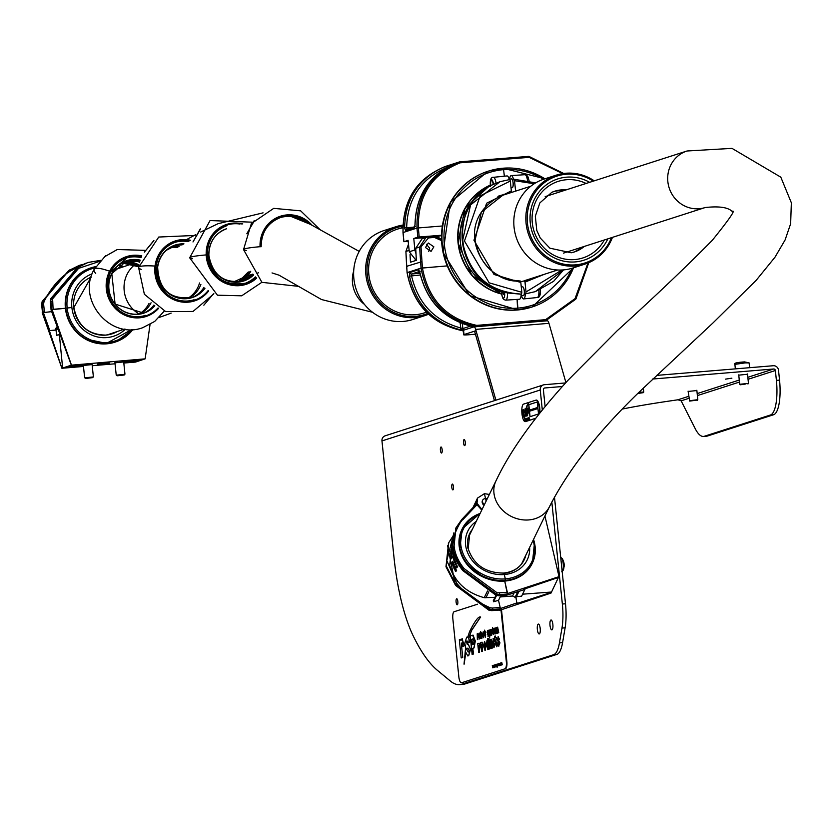 <?xml version="1.0" encoding="UTF-8"?>
<svg xmlns="http://www.w3.org/2000/svg" width="833" height="833" viewBox="0 0 833 833"><rect width="100%" height="100%" fill="white"/><g stroke="black" fill="none" stroke-linecap="round" stroke-linejoin="round"><path stroke-width="1.25" d="M696.867 390.542L688.12 391.448M452.933 489.877A2.915 0.864 85.3 0 1 452.871 489.887A2.915 0.864 85.3 0 1 451.778 487.149A2.915 0.864 85.3 0 1 452.329 484.088A2.915 0.864 85.3 0 1 452.392 484.077A2.915 0.864 85.3 0 1 453.475 486.816A2.915 0.864 85.3 0 1 452.933 489.877M464.71 445.593A3.02 0.895 85.3 0 1 464.647 445.603A3.02 0.895 85.3 0 1 463.512 442.771A3.02 0.895 85.3 0 1 464.085 439.595A3.02 0.895 85.3 0 1 464.148 439.585A3.02 0.895 85.3 0 1 465.283 442.417A3.02 0.895 85.3 0 1 464.71 445.593M441.594 453.027A3.02 0.895 85.3 0 1 441.542 453.037A3.02 0.895 85.3 0 1 440.407 450.205A3.02 0.895 85.3 0 1 440.98 447.029A3.02 0.895 85.3 0 1 441.042 447.009A3.02 0.895 85.3 0 1 442.167 449.851A3.02 0.895 85.3 0 1 441.594 453.027M457.275 604.758A3.02 0.895 85.3 0 1 457.213 604.779A3.02 0.895 85.3 0 1 456.088 601.936A3.02 0.895 85.3 0 1 456.661 598.76A3.02 0.895 85.3 0 1 456.723 598.75A3.02 0.895 85.3 0 1 457.848 601.582A3.02 0.895 85.3 0 1 457.275 604.758M731.895 378.172L725.543 379.13L731.895 378.172M747.524 374.246L738.767 375.152M538.264 624.104A4.946 1.458 -94.7 0 0 537.337 629.311A4.946 1.458 -94.7 0 0 539.19 633.955A4.946 1.458 -94.7 0 0 539.284 633.934A4.946 1.458 -94.7 0 0 540.221 628.728A4.946 1.458 -94.7 0 0 538.368 624.084A4.946 1.458 -94.7 0 0 538.264 624.104M550.936 620.033A4.946 1.458 -94.7 0 0 549.999 625.239A4.946 1.458 -94.7 0 0 551.852 629.873A4.946 1.458 -94.7 0 0 551.946 629.863A4.946 1.458 -94.7 0 0 552.883 624.656A4.946 1.458 -94.7 0 0 551.03 620.012A4.946 1.458 -94.7 0 0 550.936 620.033M542.304 409.951L540.242 390A4.946 4.717 72.2 0 1 544.449 384.7L565.555 382.941M656.394 375.412L773.305 365.729A4.946 4.717 72.2 0 1 778.522 370.248L779.542 380.119A31.893 9.413 85.3 0 1 773.628 414.73L707.54 435.992A43.993 12.984 85.3 0 1 706.665 436.169L703.521 436.43A43.993 12.984 85.3 0 1 695.211 428.651L681.144 400.819L677.937 399.788L670.877 400.819A164.965 10.798 174.1 0 0 622.48 409.034M543.439 384.898L385.158 435.815A4.946 4.717 -107.8 0 0 381.962 440.917L393.999 557.444A109.977 32.466 -94.7 0 0 413.355 636.214A219.954 64.932 -94.7 0 0 437.512 670.419L450.424 681.092A109.977 32.466 -94.7 0 0 459.733 684.632A109.977 32.466 -94.7 0 0 461.93 684.195L553.716 654.665A32.997 9.736 -94.7 0 0 559.443 642.909L561.973 628.082A32.997 9.736 -94.7 0 0 562.358 604.029L551.821 501.997M562.358 604.029L565.503 603.769A32.997 9.736 85.3 0 1 565.118 627.822L562.587 642.649A32.997 9.736 85.3 0 1 556.861 654.405L553.716 654.665M461.93 684.195L465.074 683.935L556.861 654.405M465.074 683.935A109.977 32.466 85.3 0 1 462.877 684.372L459.733 684.632M565.503 603.769L554.466 497.009M545.115 406.504L543.387 389.74A1.645 1.572 72.2 0 1 544.782 387.97L562.327 386.512M652.614 379.036L773.638 368.998L747.836 377.297M773.628 414.73L770.494 414.99A31.893 9.413 -94.7 0 0 776.398 380.379L775.377 370.508A1.645 1.572 72.2 0 0 773.638 368.998M770.494 414.99L704.406 436.253A43.993 12.984 85.3 0 1 703.521 436.43M495.916 400.184L475.664 329.399L548.968 323.329L565.909 382.555M494.458 400.652L474.789 331.94L475.664 329.399A6.05 1.781 85.3 0 0 473.967 326.859L547.271 320.788A6.05 1.781 -94.7 0 0 547.146 320.809L474.092 326.869M474.789 331.94L474.331 331.242L464.002 334.564A8.799 0.573 174.1 0 0 463.627 334.772A8.799 0.573 174.1 0 0 469.843 334.689L475.445 334.22M463.627 334.772L463.169 330.409A8.799 0.573 -5.9 0 1 463.544 330.201L464.002 334.564M473.967 326.859A6.05 1.781 85.3 0 0 473.842 326.89L463.544 330.201M548.968 323.329A6.05 1.781 -94.7 0 0 547.271 320.788M419.738 272.141L418.312 272.516L419.842 272.589M433.868 246.839L431.046 251.368L425.486 247.536L428.308 243.007L433.868 246.839M426.434 244.288L429.672 248.192L428.724 251.41M588.723 262.707L575.676 299.255L545.532 320.83L545.615 319.664L575.041 298.641L587.963 263.02M447.196 265.925L422.425 267.976C428.36 299.599 446.467 318.737 476.736 325.38L545.615 319.664M441.511 240.581L434.42 237.426L428.454 237.926L420.988 246.88L422.414 267.934L407.129 272.651C413.512 304.753 432.171 324.152 463.106 330.847L463.21 330.805M421.842 261.697L406.619 266.321L407.129 272.61A1.104 1.052 -107.8 0 0 407.129 272.651L407.087 272.672A1.104 1.104 0 0 0 407.087 272.683L407.129 272.61A1.104 1.052 -107.8 0 1 407.129 272.61L421.05 268.122L419.624 247.026L415.75 248.276L416.323 260.323L410.471 262.208L410.034 254.7M415.75 248.276L422.227 238.571L428.047 236.947L434.024 236.457L441.469 239.581M475.997 326.692L476.414 326.557C445.572 319.841 427.121 300.38 421.061 268.174L447.175 265.883M420.988 246.88L419.624 247.026L426.017 237.353L428.047 236.947L428.454 237.926M409.138 250.4L405.9 251.441L408.482 244.204L405.9 251.441L406.619 266.321L407.347 266.352M419.53 271.454L411.648 273.995L411.523 275.733C417.968 303.327 434.368 320.736 460.732 327.973L462.877 328.566A1.645 1.572 72.2 0 0 464.148 330.003M464.252 330.024L459.972 329.701C432.931 322.288 416.104 304.43 409.492 276.129L409.909 272.537L418.478 269.788L419.957 272.766C426.85 300.973 443.864 318.768 470.999 326.161L473.383 327.088M588.764 262.687L575.947 298.922L545.532 320.83L476.414 326.557L476.736 325.38M459.972 329.701L460.732 327.973L460.139 322.788M409.492 276.129L420.353 275.005M472.373 326.484A1.645 1.572 72.2 0 0 473.279 327.067M472.634 326.567L470.999 326.161M462.794 329.858L463.106 330.847M428.047 236.947L434.024 236.457L434.42 237.426M436.669 236.624A65.068 4.321 -5.7 0 1 441.459 235.604M562.692 173.618L529.122 157.354L460.212 162.81C431.765 174.201 417.812 195.88 418.343 227.878L419.207 236.999L417.843 237.186L416.979 228.055L403.057 232.542L403.922 241.664L408.191 241.383M442.302 225.982L416.979 228.055C416.448 195.463 430.682 173.399 459.67 161.852L528.809 156.375L529.122 157.354M441.469 235.239L419.207 236.999M425.319 237.582L413.782 238.488L414.865 249.973L416.021 253.836M416.104 260.396L409.284 251.774L408.076 240.321L404.005 241.716M403.87 241.695L403.005 232.563C402.61 199.858 416.989 177.741 446.155 166.204L459.243 161.987M413.782 238.488L417.843 237.186M447.019 167.246L444.53 168.568C420.061 179.897 407.431 199.618 406.65 227.721L407.098 229.19L414.782 226.722M528.893 156.385L563.649 173.483M405.681 230.897L404.599 227.888C405.4 199.056 418.353 178.835 443.458 167.214L454.485 163.664C429.287 175.315 416.146 195.599 415.053 224.525L414.24 228.148L405.681 230.897A1.645 1.572 -107.8 0 1 406.754 229.262L406.754 229.262A1.645 1.572 -107.8 0 1 407.098 229.19M446.155 166.204L459.67 161.852L460.212 162.81M446.363 166.131C417.281 177.71 402.839 199.847 403.057 232.542L403.786 232.563L403.057 232.542M454.485 163.664L454.474 163.664C429.12 175.274 415.959 195.568 414.99 224.556L415.053 224.598M415.053 224.525L414.709 226.951L415.313 226.503M446.509 167.537L446.498 167.412A1.645 1.572 -107.8 0 1 447.55 165.757M444.551 168.724L443.458 167.214M413.137 227.211L404.599 227.888M416.979 228.055L418.353 227.919M511.4 178.96A4.321 1.281 85.3 0 1 511.493 178.949A4.321 1.281 85.3 0 1 513.107 183.01A4.321 1.281 85.3 0 1 512.285 187.54A4.321 1.281 85.3 0 1 512.212 187.56A4.321 1.281 85.3 0 1 512.128 187.56M493.198 184.343A4.394 1.302 -94.7 0 0 491.595 180.522A4.394 1.302 -94.7 0 0 491.491 180.532A4.394 1.302 -94.7 0 0 490.689 185.353A4.394 1.302 -94.7 0 0 490.72 185.624M503.465 292.05L503.247 294.528L502.663 291.769M504.902 292.591L502.466 291.685L507.391 292.945A7.445 2.197 85.3 0 1 505.933 300.109A7.445 2.197 85.3 0 1 505.766 300.14A7.445 2.197 85.3 0 1 505.444 300.078M507.391 292.945L521.156 294.216A7.695 2.27 85.3 0 1 519.605 299.224A7.695 2.27 85.3 0 1 519.438 299.255A7.695 2.27 85.3 0 1 519.271 299.245M475.07 240.248C480.131 265.717 495.156 279.294 520.167 280.981L520.209 280.981C482.411 284.501 447.779 220.235 504.017 194.266L481.359 212.165L475.07 240.248M501.643 293.82L498.436 292.945A57.737 55.04 -107.8 0 1 458.389 242.611A57.737 55.04 -107.8 0 1 487.44 186.54L490.408 185.113M521.156 294.216L521.52 294.101C488.815 292.206 469.125 274.609 462.45 241.299L470.572 204.939L499.967 181.709L509.713 179.553L510.327 181.042L480.152 195.828L464.47 241.018L489.138 282.814L521.833 292.31L520.812 282.47L494.021 274.474L473.946 240.227L486.649 203.21L511.347 190.882L510.327 181.042M509.713 179.553L499.967 181.709L491.47 185.238A57.737 55.04 72.2 0 0 462.377 241.32A57.737 55.04 72.2 0 0 502.466 291.685M493.24 177.335A7.445 2.197 85.3 0 1 493.375 177.314C491.064 177.023 490.043 179.647 490.314 185.176L490.47 186.467M502.393 291.685C455.432 279.492 447.727 205.001 491.439 185.238L491.47 185.238M487.44 186.54L488.18 187.092M498.436 292.945L499.321 291.279L502.143 292.206L501.539 293.653M501.612 293.57A5.248 1.551 -94.7 0 0 503.642 298.099A5.248 1.551 -94.7 0 0 504.631 292.55L503.944 291.633M510.556 192.746L498.852 195.932M501.476 195.182L505.423 194.391L501.476 195.182M503.736 194.932L500.685 195.505M573.52 267.799A71.357 68.014 -107.8 0 1 532.131 306.971A71.357 68.014 -107.8 0 1 517.605 309.866L517.106 299.411L517.918 308.127L517.158 310.011A71.357 68.014 72.2 0 0 531.693 307.106A71.357 68.014 72.2 0 0 531.912 307.033M543.449 179.282A69.764 66.494 72.2 0 0 503.601 169.651L504.35 176.2L503.601 169.651A69.764 66.494 72.2 0 0 444.333 244.392A69.764 66.494 72.2 0 0 517.918 308.127A69.764 66.494 72.2 0 0 572.063 268.257M520.167 280.981L520.812 282.47M521.833 292.31L521.52 294.101M509.296 179.605A7.695 2.27 -94.7 0 0 507.005 175.93A7.695 2.27 -94.7 0 0 506.87 175.961M511.347 190.882L511.046 192.673M523.259 295.611A4.394 1.302 -94.7 0 0 523.363 295.621A4.394 1.302 -94.7 0 0 523.457 295.6A4.394 1.302 -94.7 0 0 524.28 290.967A4.394 1.302 -94.7 0 0 522.635 286.854A4.394 1.302 -94.7 0 0 522.551 286.875M511.889 187.592A4.457 1.312 -94.7 0 0 512.222 187.696A4.457 1.312 -94.7 0 0 512.295 187.675A4.457 1.312 -94.7 0 0 513.138 183A4.457 1.312 -94.7 0 0 511.483 178.814A4.457 1.312 -94.7 0 0 511.389 178.835A4.457 1.312 -94.7 0 0 511.181 178.97M563.535 269.892L535.327 291.633L525.342 293.872A7.695 2.27 85.3 0 1 523.79 298.88A7.695 2.27 85.3 0 1 523.655 298.912A7.695 2.27 85.3 0 1 521.5 295.736M534.234 183.749L514.523 180.699L513.503 179.334A7.695 2.27 -94.7 0 0 511.223 175.576A7.695 2.27 -94.7 0 0 511.056 175.617A7.695 2.27 -94.7 0 0 509.619 179.064M488.211 171.192A71.357 68.014 72.2 0 0 487.992 171.254L488.43 171.119A71.357 68.014 -107.8 0 0 442.344 244.673A71.357 68.014 -107.8 0 0 517.605 309.866L469.854 295.684L443.031 252.514L450.299 202.544L487.992 171.254A71.357 68.014 72.2 0 0 441.896 244.819A71.357 68.014 72.2 0 0 517.158 310.011L532.131 306.971L573.573 267.778M525.342 293.872L535.327 291.633L553.591 281.346L563.566 269.882M535.661 182.875L513.878 179.21L535.629 182.896M524.405 280.627L531.298 279.065L537.431 276.525M520.698 281.814L531.298 279.065M532.225 278.191L528.684 279.815L532.214 278.201M527.924 279.992L530.819 278.649M514.523 180.699L515.533 190.528L517.48 190.518M544.365 274.286L524.998 282.127L526.019 291.956L561.911 269.996M502.997 168.214L488.43 171.119A71.357 68.014 -107.8 0 1 502.965 168.224L544.949 178.793M515.565 191.132L515.533 190.528M525.717 293.747L526.019 291.956M524.998 282.127L524.353 280.638M484.056 505.35L482.192 501.393L482.474 500.477A4.394 3.759 -154 0 1 485.535 498.509L484.41 493.667L477.528 498.082L476.538 500.102A9.902 8.465 -154 0 0 476.101 501.258L476.518 504.194M481.974 509.629L476.997 503.205L477.528 498.082M514.044 592.992L512.566 596.022L515.981 597.542L518.98 591.388M515.981 597.542L516.866 603.54L551.394 592.325L551.03 593.065L499.394 610.412L500.248 608.371M506.683 595.189L523.499 589.92L523.842 589.212L558.672 577.373L559.037 576.644L544.938 515.981M506.724 595.366L507.62 593.523L504.736 581.09L507.37 594.033L506.87 595.064L499.082 595.678L498.592 595.22L499.082 595.678L499.54 594.72L496.583 594.221L463.023 569.595L453.537 551.238L455.943 527.903L461.774 519.48L476.351 504.027M489.367 494.448L484.41 493.667M558.422 577.456L551.394 592.325M507.62 593.523L559.037 576.644M486.139 501.081L485.535 498.509L487.295 498.707M512.566 596.022L500.164 596.949M517.21 602.821L500.289 608.569M551.321 592.044L522.583 594.189M514.929 597.636L517.782 591.774M525.238 588.733L521.625 596.157L516.387 596.72M453.735 557.714L454.62 559.266L453.808 558.006L453.454 559.88L453.735 557.714L454.266 559.307M453.777 558.454L453.829 560.265M453.621 558.808L453.527 559.724M455.432 564.462L456.578 564.024L455.901 563.858A42.119 36.038 -154 0 1 455.453 562.816L455.724 561.994L455.766 562.796A41.796 35.757 26 0 0 456.172 563.722L455.11 564.493L455.401 562.025M456.38 565.576L457.036 565.971A41.796 35.757 26 0 0 457.171 566.232M456.661 565.482L456.057 565.597L456.713 565.992A42.119 36.038 26 0 0 457.005 566.565L457.744 566.284L456.963 567.596M454.412 560.026L455.422 561.452L454.506 560.317L454.443 562.587L454.412 560.026L455.401 561.598M454.495 560.765L454.631 562.567M453.995 561.15L454.589 562.015M453.735 564.659L453.246 565.013L453.569 563.191L453.808 565.138M454.162 564.92L453.402 566.242M452.558 564.587L453.423 564.909M454.204 567.44L454.235 567.658A42.119 36.038 -154 0 0 454.568 568.377L454.339 568.835A42.119 36.038 -154 0 1 453.881 567.835L454.204 567.804A41.796 35.757 26 0 0 454.506 568.481M454.454 566.388L454.474 566.607A42.119 36.038 -154 0 0 454.943 567.606L454.641 568.221A42.119 36.038 26 0 1 454.308 567.502L454.631 567.481A41.796 35.757 26 0 0 454.808 567.867M455.412 567.565L455.089 567.596A42.119 36.038 26 0 1 454.547 566.45L454.87 566.43A41.796 35.757 26 0 0 455.412 567.565L454.662 569.106M455.526 571.407L455.526 571.407A42.119 36.038 26 0 1 455.141 570.699L454.912 569.387L455.776 568.345L455.589 569.772A42.119 36.038 26 0 0 455.901 570.345L456.651 570.064L455.859 571.376M454.141 565.524L453.746 567.106M452.652 561.681L452.142 562.483M452.319 561.286L452.913 562.452L452.267 563.962L452.319 561.286L453.225 562.421L452.579 563.931M452.996 558.131L452.996 558.131A42.119 36.038 26 0 1 452.954 557.985A42.119 36.038 26 0 1 452.829 557.412L453.173 555.455L453.891 555.85A41.796 35.757 26 0 0 454.016 556.423A41.796 35.757 26 0 0 454.058 556.579L453.308 558.11M494.948 597.344L484.233 597.698C466.084 592.669 454.568 581.871 449.705 565.295L452.204 543.116M448.539 543.106L445.978 566.752L455.443 585.141L488.898 609.995L491.845 610.516L492.313 609.558L489.346 609.058L455.797 584.433L446.311 566.076L448.716 542.741L452.996 536.088L448.789 542.616M455.776 528.268L453.214 551.904L462.679 570.303L496.124 595.158L499.082 595.678M484.067 505.339A4.394 3.759 -154 0 1 482.255 502.736A4.394 3.759 -154 0 1 482.484 500.466L482.484 500.466M485.535 498.509L487.138 499.009M453.173 555.455L453.579 555.871A42.119 36.038 26 0 0 453.704 556.454A42.119 36.038 26 0 0 453.746 556.6L453.36 558.204M500.8 595.657L498.519 600.322L500.164 607.403L499.644 609.902L491.845 610.516M452.6 538.212L446.79 560.567L456.848 583.392C464.575 593.044 475.612 601.134 489.96 607.684L492.324 608.08L492.313 609.558L500.144 608.881M498.519 600.322L493.5 601.749L493.271 600.78L495.968 595.251M496.551 595.491L493.5 601.749M507.401 592.555L497.186 592.836L464.075 568.543C457.619 560.578 454.214 552.164 453.881 543.314C451.444 537.483 461.024 519.927 462.815 519.719L476.955 504.736L481.766 510.056M466.761 564.128L483.213 577.102M476.309 504.1L476.955 504.736L476.309 504.1L461.846 519.428M475.893 504.517L475.862 503.694A9.84 8.424 -154 0 1 476.153 501.258M450.57 551.935L450.872 551.165A42.119 36.038 26 0 1 450.945 549.978L451.382 548.832L451.351 549.801A41.796 35.757 26 0 0 451.309 550.301L451.632 550.269M451.351 549.801L451.017 549.822A42.119 36.038 26 0 0 450.945 551.019L451.611 550.301L451.288 551.738A42.119 36.038 26 0 0 451.299 552.477L450.892 554.08M451.08 554.716L450.913 554.726A42.119 36.038 -154 0 0 450.934 555.017L451.663 554.153L451.278 555.288A41.796 35.757 26 0 0 451.278 555.351M451.278 555.288L450.955 555.319A42.119 36.038 26 0 0 451.007 555.903L451.736 555.038L451.267 556.184M451.288 553.289L450.84 554.882A42.119 36.038 26 0 0 450.955 556.205L450.955 556.205M451.59 556.798L451.538 556.902A41.796 35.757 26 0 0 451.58 557.194L451.507 557.35M451.538 556.902L451.226 556.933A42.119 36.038 26 0 0 451.267 557.225L451.184 557.381A42.119 36.038 -154 0 1 451.132 556.933L451.892 555.986A41.796 35.757 26 0 0 452.017 556.871L451.236 558.828M451.84 555.913L451.58 556.017A42.119 36.038 26 0 0 451.705 556.892L451.403 558.808M451.538 557.444L451.226 557.475A41.796 35.757 26 0 0 451.34 558.225M450.559 554.007L450.778 553.404A42.119 36.038 -154 0 1 450.768 552.81L451.142 551.446L451.611 551.706A41.796 35.757 26 0 0 451.621 552.446L450.872 553.987M452.558 552.008L452.558 552.394A42.119 36.038 26 0 0 452.611 552.977L452.236 553.747A42.119 36.038 -154 0 1 452.142 552.716L452.215 552.56A42.119 36.038 26 0 0 452.298 553.445L452.517 552.987A42.119 36.038 -154 0 1 452.475 552.55L452.923 551.623A42.119 36.038 26 0 0 452.985 552.217L452.913 552.362A42.119 36.038 -154 0 1 452.85 551.779L452.871 552.362A41.796 35.757 26 0 0 452.933 552.956L452.558 553.716M452.85 553.404L452.902 553.476A42.119 36.038 26 0 0 453.079 554.653L453.006 554.799A42.119 36.038 -154 0 1 452.829 553.633L453.225 553.456A41.796 35.757 26 0 0 453.402 554.622L453.319 554.778M452.548 550.238L452.558 551.498L452.1 550.457L452.736 550.03A42.119 36.038 -154 0 1 452.736 549.79M452.475 550.53L452.215 551.54M452.225 549.967L453.058 550.009M451.288 550.321L450.903 552.008M451.382 548.832L451.017 549.822M451.757 555.007L451.319 556.257M451.351 554.174L450.955 555.319M456.161 569.803L455.974 571.448M455.88 568.595L455.557 569.72M453.777 567.762L453.808 567.991A42.119 36.038 26 0 0 454.339 569.126L454.339 569.126M455.089 567.596L454.766 569.168M453.214 563.223L452.892 564.566M453.85 564.951L453.173 566.336L452.538 564.607M451.194 558.516L451.028 558.277A42.119 36.038 26 0 1 450.903 557.402L451.247 557.444M451.09 558.839L450.955 558.433A42.119 36.038 -154 0 1 450.83 557.548L450.851 557.329M451.215 558.485L451.632 557.048A42.119 36.038 -154 0 1 451.517 556.319L451.226 556.933M452.142 547.895L452.048 549.603M452.558 548.687L452.402 549.655M456.057 565.597L456.265 566.919A42.119 36.038 26 0 0 456.63 567.627L456.63 567.627M457.265 566.024L456.723 567.721M452.829 550.363L452.298 550.207M455.526 571.105A42.119 36.038 -154 0 1 455.214 570.543L455.057 569.668L455.516 569.928A42.119 36.038 26 0 0 455.828 570.49L455.526 571.105M450.861 552.404L451.215 551.894A42.119 36.038 26 0 0 451.226 552.477L450.851 553.247A42.119 36.038 -154 0 1 450.84 552.654L450.924 552.206M453.037 557.839A42.119 36.038 -154 0 1 452.902 557.256L453.131 556.798A42.119 36.038 26 0 0 453.256 557.371L453.037 557.839M453.329 557.225A42.119 36.038 -154 0 1 453.204 556.642L453.506 556.028A42.119 36.038 26 0 0 453.631 556.611L453.329 557.225M456.63 567.325A42.119 36.038 -154 0 1 456.338 566.763L456.63 566.148A42.119 36.038 26 0 0 456.932 566.711L456.63 567.325M455.422 563.066A42.119 36.038 26 0 0 455.786 563.91L455.266 564.17L455.422 563.066M455.682 570.782A41.796 35.757 -154 0 1 455.536 570.522L455.391 569.637M453.256 557.381A41.796 35.757 -154 0 1 453.214 557.225L453.183 556.85M453.548 556.767A41.796 35.757 -154 0 1 453.516 556.611L453.548 555.726M456.796 566.992A41.796 35.757 -154 0 1 456.661 566.732L456.515 565.857M455.589 564.149L455.734 563.046M525.727 555.424A30.248 25.875 -154 0 1 524.092 560.026M532.235 563.389A39.047 33.403 -154 0 1 532.079 563.722A39.047 33.403 -154 0 1 504.975 581.049L505.329 578.904L504.319 574.541A2.749 0.812 -94.7 0 0 503.465 573.083A2.749 0.812 -94.7 0 0 503.132 573.396A2.749 0.812 -94.7 0 1 503.465 573.083A2.749 0.812 -94.7 0 1 504.319 574.541A32.997 28.228 -154 0 1 466.136 548.052A32.997 28.228 -154 0 1 476.247 521.385M469.718 533.536A30.248 25.875 -154 0 1 472.332 529.413M533.495 539.472A39.047 33.403 -154 0 1 534.474 542.887A39.047 33.403 -154 0 1 532.402 563.056L532.079 563.722C526.716 573.916 517.678 579.706 504.954 581.07L505.329 578.904L504.319 574.541A32.997 28.228 -154 0 0 529.632 547.396M561.432 564.399L561.203 562.119A7.153 2.114 -94.7 0 1 561.244 562.348A7.153 2.114 -94.7 0 1 561.609 566.076M563.951 567.335A3.644 1.072 -94.7 0 0 563.462 561.4M593.263 181.157A45.638 43.503 72.2 0 0 533.599 194.787A45.638 43.503 72.2 0 0 547.718 257.376A45.638 43.503 72.2 0 0 611.453 237.686M612.432 237.374A46.742 44.555 -107.8 0 1 584.901 264.134A46.742 44.555 -107.8 0 1 546.844 258.386A46.742 44.555 -107.8 0 1 526.133 212.925A46.742 44.555 -107.8 0 1 556.277 175.149A46.742 44.555 -107.8 0 1 594.252 180.834M556.277 175.149L544.251 179.012A46.742 44.555 72.2 0 0 514.107 216.799A46.742 44.555 72.2 0 0 534.817 262.26A46.742 44.555 72.2 0 0 572.875 268.007L584.901 264.134M426.402 312.167A43.993 41.931 -107.8 0 1 384.856 304.878A43.993 41.931 -107.8 0 1 369.769 259.625A43.993 41.931 -107.8 0 1 402.828 227.826M396.091 226.67L384.065 230.543A46.742 44.555 72.2 0 0 354.244 265.987A46.742 44.555 72.2 0 0 370.893 310.959A46.742 44.555 72.2 0 0 412.689 319.539L424.726 315.665A46.742 44.555 -107.8 0 1 382.92 307.085A46.742 44.555 -107.8 0 1 366.27 262.114A46.742 44.555 -107.8 0 1 396.091 226.67A46.742 44.555 -107.8 0 1 402.88 225.087M402.849 226.159A45.638 43.503 72.2 0 0 368.269 259.042A45.638 43.503 72.2 0 0 383.888 306.138A45.638 43.503 72.2 0 0 427.693 313.427M428.547 314.228A46.742 44.555 -107.8 0 1 424.726 315.665M75.095 365.947L68.66 366.562L75.095 365.947M138.268 360.637L131.822 361.241L138.268 360.637M92.119 364.583L83.373 365.489M123.7 361.928L114.954 362.834M109.31 363.073L97.503 364.177L109.31 363.073M56.925 326.984L55.384 328.92L55.509 330.014L58.143 329.118M55.509 330.014L49.355 330.639L61.902 368.269L42.212 312.708L51.615 311.646M56.009 330.076L49.355 330.639M99.512 261.406L78.583 268.372L52.625 298.787L53.093 309.303L65.401 308.272L50.969 309.761L71.346 365.166L62.329 368.124M123.825 363.053L135.592 362.063L145.14 358.846L71.024 365.198M61.902 368.269L83.467 366.458M92.244 365.718L115.058 363.792M122.201 361.366L139.819 359.564L128.313 361.355A9.08 0.594 174.1 0 0 128.344 361.293A9.08 0.594 174.1 0 0 122.201 361.366M123.742 362.293A9.08 0.594 174.1 0 0 127.366 361.668L134.269 361.439L132.416 362.063L123.794 362.782M83.446 366.187L67.223 367.551L78.739 365.77A9.08 0.594 174.1 0 0 78.708 365.822A9.08 0.594 174.1 0 0 83.415 365.854M72.783 365.677L89.756 364.094A9.08 0.594 174.1 0 0 79.676 365.448L72.783 365.677M52.042 309.397L71.451 365.052M145.14 358.846L150.065 324.349M49.772 330.493L43.285 312.344M62.642 368.103L59.372 334.866M128.313 361.355L128.24 360.543M129.073 360.47L129.167 361.283M79.583 364.635L79.676 365.448M55.384 328.92L57.789 328.108M59.955 334.179L56.665 335.293L60.111 334.616M56.665 335.293L55.978 329.847M79.145 265.446L68.65 270.6L42.202 301.473L41.692 304.451L42.754 301.296L69.056 270.465L79.145 265.446L83.331 264.28L79.656 265.279M87.58 262.614L77.282 267.695L50.834 298.568L50.324 301.546L51.386 298.391L77.688 267.56L88.006 262.468L100.429 260.375L88.006 262.478M51.604 311.615L43.264 312.614M52.229 301.161L50.875 301.359L51.74 309.491L51.146 309.699L51.896 309.709M78.708 266.768L69.951 271.277C59.56 277.795 50.907 287.926 43.993 301.692L43.597 304.066L42.244 304.264L43.108 312.406M50.865 307.356L50.74 306.127M118.723 265.154L122.493 267.101M119.421 264.53L123.523 266.747M115.433 342.009A39.047 37.412 -108.6 0 1 115.235 342.071A39.047 37.412 -108.6 0 1 106.78 343.821A39.047 37.412 -108.6 0 1 65.401 308.22L71.877 307.502A32.997 31.623 -108.6 0 1 92.182 273.838M117.349 331.492A30.248 28.988 -108.6 0 1 112.34 333.762A30.248 28.988 -108.6 0 1 105.822 335.105A30.248 28.988 -108.6 0 1 73.773 307.533M90.505 268.007A39.047 37.412 -108.6 0 0 90.318 268.07C72.898 275.275 64.589 288.655 65.401 308.22A39.047 37.412 -108.6 0 1 90.318 268.07L90.703 267.945A39.047 37.412 -108.6 0 1 95.68 266.654L90.703 267.945A39.047 37.412 -108.6 0 0 65.797 308.085A39.047 37.412 -108.6 0 0 107.165 343.696A39.047 37.412 -108.6 0 0 115.62 341.936L132.916 329.504A39.047 37.412 -108.6 0 1 115.62 341.936L106.78 343.821C83.831 343.435 70.045 331.565 65.401 308.22L71.877 307.502A32.997 31.623 -108.6 0 0 106.843 337.584A32.997 31.623 -108.6 0 0 125.335 329.233M117.536 375.766L124.284 374.975L117.536 375.766M116.807 375.11L124.148 374.381M85.955 378.432L92.702 377.63L85.955 378.432M85.226 377.766L92.567 377.037M142.995 327.556L154.719 321.423L164.268 311.073M110.539 271.881A30.248 28.832 72.2 0 0 114.173 305.503A30.248 28.832 72.2 0 0 145.463 315.384C125.439 322.663 98.315 301.588 110.56 271.87L109.592 271.235A28.447 6.216 -152.9 0 0 94.119 269.423A28.447 6.216 -152.9 0 0 95.712 273.484M140.079 260.375A27.385 26.104 72.2 0 0 126.637 260.906A27.385 26.104 72.2 0 0 111.799 273.63L111.674 273.526A27.604 26.312 72.2 0 0 120.056 309.116A27.604 26.312 72.2 0 0 154.834 305.794M144.734 250.337L117.255 249.515L104.479 256.803L117.37 249.494M141.235 257.095A30.248 28.832 72.2 0 0 126.939 257.803L110.56 271.87L109.592 271.235A28.447 6.216 -152.9 0 0 94.119 269.423C76.48 299.786 110.248 340.312 143.141 327.536M126.637 260.906L111.799 273.641L115.1 304.087L143.411 313.041A27.385 26.104 72.2 0 1 115.089 304.097A27.385 26.104 72.2 0 1 111.799 273.651L111.674 273.526A27.604 26.312 72.2 0 1 140.152 260.125M139.548 262.239A30.248 28.832 72.2 0 0 135.883 260.719M141.016 257.657A30.248 28.832 72.2 0 0 126.387 257.991M203.846 305.18L213.404 293.862M156.104 266.279A30.248 28.832 72.2 0 0 194.089 299.745C182.896 304.607 157.25 299.661 156.125 266.258L155.021 266.05A28.447 3.769 -172.9 0 0 138.57 267.435A28.447 3.769 -172.9 0 0 141.204 269.413M183.52 244.069A27.385 26.104 72.2 0 0 175.274 245.256A27.385 26.104 72.2 0 0 157.645 267.081L157.499 267.039A27.604 26.312 72.2 0 0 173.858 296.506A27.604 26.312 72.2 0 0 204.97 288.27M153.782 240.591L144.359 252.118L153.928 240.664M188.799 241.247A30.248 28.832 72.2 0 0 175.565 242.164C164.57 246.204 158.083 254.242 156.125 266.258L155.021 266.05A28.447 3.769 -172.9 0 0 138.57 267.435L158.749 237.041L195.12 235.447M175.274 245.256C165.298 248.921 159.436 256.2 157.656 267.091C158.843 289.936 170.307 300.036 192.038 297.391A27.385 26.104 72.2 0 1 157.645 267.101L157.499 267.039A27.604 26.312 72.2 0 1 183.947 243.84M188.008 241.664A30.248 28.832 72.2 0 0 175.013 242.341M207.282 254.94A30.248 28.832 72.2 0 0 245.485 283.21C224.171 286.594 211.447 277.17 207.313 254.919L206.199 254.919A28.447 2.384 177.5 0 0 189.685 257.803A28.447 2.384 177.5 0 0 192.485 258.709M251.045 275.619A30.248 28.832 72.2 0 0 251.889 274.39M208.708 255.252L208.864 255.262C209.031 242.143 214.956 233.292 226.659 228.721A27.385 26.104 72.2 0 0 208.854 255.252L208.708 255.252A27.604 26.312 72.2 0 0 225.399 280.044A27.604 26.312 72.2 0 0 253.586 274.973M244.923 283.376A30.248 28.832 72.2 0 0 255.356 276.9M200.316 228.867L192.985 241.955L200.503 228.992M226.961 225.628C214.039 230.668 207.49 240.435 207.313 254.919L206.199 254.919A28.447 2.384 177.5 0 0 189.685 257.803L210.072 220.547L252.409 222.192M745.816 383.971L740.329 384.784L745.816 383.971M740.329 384.784L739.714 384.284L748.461 383.399L747.493 373.955M637.807 393.457L643.253 392.676L638.349 392.926M639.015 392.26L643.742 392.083L643.326 388.022M696.398 400.204L689.672 401.079L696.398 400.204M690.12 400.652L697.804 399.694L696.836 390.25M308.179 223.234A30.248 28.832 72.2 0 0 280.815 217.413A30.248 28.832 72.2 0 0 261.135 246.703L260.052 246.714A28.447 2.384 177.5 0 0 243.538 249.598A28.447 2.384 177.5 0 0 246.339 250.494M254.169 220.662L246.839 233.75L254.357 220.776M280.815 217.413C267.893 222.453 261.343 232.22 261.156 246.714L260.052 246.714A28.447 2.384 177.5 0 0 243.538 249.598L251.337 223.598L273.713 208.365L300.671 210.843L320.164 229.752M304.035 221.297A30.248 28.832 72.2 0 0 280.263 217.6M494.208 667.327L494.354 665.036L494.781 667.139L494.885 665.182L495.375 666.952L495.239 664.744L495.271 666.587L494.927 664.849L494.812 666.733L494.208 665.078L494.24 666.921L493.886 665.182L493.782 667.066L493.313 665.369L493.74 667.472L493.844 665.515L494.448 667.275L494.427 665.39M493.74 667.472L493.959 666.088M493.771 666.483L493.448 665.328M494.229 666.348L493.886 665.182M496.707 666.275L496.624 664.609M498.707 663.63L499.061 665.817L499.248 663.485L499.04 665.494L498.707 663.63L499.144 665.484M498.728 664.963L499.061 665.817L498.832 664.953L499.331 665.348M500.175 665.13L500.102 663.485M500.279 665.119L499.987 664.37M501.695 662.631L501.997 663.38L501.695 662.631L501.018 662.891L501.237 665.067L501.716 662.943L502.132 664.807L501.799 662.62L502.247 664.776M501.633 664.942L501.82 662.943M501.237 665.067L501.424 663.068M499.519 639.327L498.707 639.557L499.498 639.13L498.103 636.87M498.863 644.211L498.144 642.982L498.759 644.211L499.165 643.107L497.082 639.848L498.373 636.797M498.519 640.338L497.915 639.744L498.29 638.661L498.79 639.359M498.592 646.106L499.977 642.878L498.644 640.317M498.238 642.389L499.269 643.107M495.697 631.841L494.979 634.038L495.593 631.851M495 632.778L494.552 631.56L495.625 631.091L494.531 628.197M495.125 634.007L493.959 631.362L494.646 628.165M494.719 641.639L493.917 641.868L494.698 641.441L493.198 638.578M493.834 647.637L494.927 643.701L494.021 647.585L492.407 643.461L493.428 638.515M493.927 645.648L493.5 640.483M491.501 635.131L492.397 633.09L491.689 631.445M491.689 633.944L491.22 632.778L491.949 633.236M491.845 633.236L490.522 631.164L491.106 629.269L492.105 630.82L491.21 629.269M491.689 630.945L491.22 630.404L490.981 631.102L491.449 631.466L491.324 630.394L491.647 630.841M488.2 632.07L487.732 631.529L487.482 632.226L488.804 634.215L487.951 636.266L488.909 634.215L488.148 632.57M488.2 635.069L487.732 633.892L488.461 634.35M488.482 631.966L487.721 630.383M488.357 634.361L487.034 632.278L487.867 630.342M487.586 632.216L487.836 631.518L488.159 631.966M487.794 649.584L488.607 648.418M487.846 641.171L487.055 640.546L487.846 641.171M488.565 649.24L489.377 649.011L488.159 638.255L489.273 649.022L488.565 649.24L488.502 648.428L487.846 649.584M483.504 637.714L484.202 634.527L483.244 631.83M481.464 642.753L482.057 642.16M483.109 645.648L482.338 645.877L483.109 645.648L482.026 642.17M482.359 651.26L481.557 651.489L482.359 651.26L482.026 644.159M479.61 638.963L480.308 635.777L479.35 633.09M473.446 654.02L472.124 654.415L473.446 654.02L472.852 648.303L474.029 647.928L475.32 641.046L473.061 635.121M460.941 640.233L460.743 639.286L460.878 640.671L462.2 638.651M464.325 645.856L462.846 646.304L464.325 645.856L462.086 638.682M462.752 657.456L461.201 657.935L462.752 657.456L461.597 646.314L462.107 642.764M501.497 609.704L506.849 661.444A6.602 1.947 85.3 0 1 505.621 668.607L461.94 682.654A6.602 1.947 85.3 0 1 461.805 682.685A6.602 1.947 85.3 0 1 461.669 682.685M505.1 668.649A6.602 1.947 -94.7 0 0 506.318 661.485L506.849 661.444M500.987 609.881L506.318 661.485M461.409 682.706A6.602 1.947 -94.7 0 1 461.284 682.727A6.602 1.947 -94.7 0 1 458.837 676.76L452.86 618.909A6.602 1.947 -94.7 0 1 454.079 611.745L477.538 604.206M467.802 655.935L468.687 655.717L470.593 649.365L468.271 644.128M468.323 642.628L469.541 642.212L468.104 642.67L467.896 641.191L467.198 644.284L468.219 644.128L470.489 649.376L468.583 655.727L467.75 655.935L465.762 652.197L464.137 664.151L465.866 652.187M467.875 637.078L466.772 637.172L467.875 637.078M469.656 642.181L468.833 638.14L471.561 630.508L480.579 617.055M464.033 664.161L465.626 647.574L464.793 643.243L466.667 637.183L467.771 637.089L469.604 631.539C474.925 620.97 478.548 616.139 480.474 617.066L480.662 617.024M467.303 644.273L468 641.181M477.903 639.473L477.351 639.629L477.903 639.473L477.684 634.881M477.215 633.934L477.746 633.601L477.34 634.371M478.392 635.85L477.861 635.995L478.392 635.85L477.694 633.611M479.444 652.239L478.652 652.468L479.444 652.239L479.204 649.938L480.318 646.033L478.965 643.243M478.652 652.468L477.736 643.607L479.121 643.201M480.891 632.799L480.651 631.424L480.828 633.163L481.359 632.434M481.224 632.455L482.151 634.985L481.932 638.245L481.401 637.797L481.932 638.245L482.255 634.975L481.328 632.445M481.474 638.338L480.912 638.484L481.443 638.13M484.962 650.479L486.024 645.544L484.567 641.368M490.762 648.626L491.574 647.397M490.918 646.616L489.742 639.765L490.814 646.627L490.637 639.484L491.335 639.255L492.241 648.064L491.564 648.282L491.47 647.408L490.814 648.626M491.564 648.282L492.345 648.053L491.335 639.255M490.429 635.579L490.252 629.644L490.325 635.589M489.762 638.099L489.606 636.87M489.866 635.631L489.71 636.86M489.825 633.549L489.033 630.008L489.856 634.215L490.148 629.654M493.365 634.538L493.865 631.945L493.417 634.538M492.209 630.258L492.595 627.582L493.459 629.863L492.855 630.06L493.126 632.736L493.761 631.955M492.824 628.79L492.595 627.582M493.417 633.278L493.323 628.623M496.541 644.804L495.833 639.838L496.76 639.536L496.562 637.599L496.655 639.546L495.729 639.848L496.437 644.815L496.489 642.961L497.145 642.951L497.228 645.867L496.447 646.783L497.332 645.856L497.124 642.764M496.749 646.741L495.458 644.201L495.031 640.098M495.635 637.88L495.333 636.016L495.531 637.911L496.458 637.609M498.78 632.757L498.228 632.913L498.78 632.757L497.655 627.197M497.218 633.236L497.77 633.08L497.634 628.467L497.665 633.09L496.52 628.8L496.208 633.559L495.625 627.884L497.082 628.165L497.603 627.197M496.208 633.559L496.76 633.413L496.843 629.561M496.624 627.52L497.186 628.165L496.707 627.509M485.275 635.871L485.285 631.216L485.275 637.13L485.722 634.548M485.514 637.099L484.369 632.809M484.785 631.372L484.556 630.165L484.681 631.404L485.285 631.216M501.07 664.026L500.529 663.006L500.758 665.265L500.529 663.006M500.82 665.265L500.966 664.036M498.498 665.692L498.196 665.046M497.009 664.213L497.239 666.327M497.114 667.337L497.603 665.098L496.905 664.213M495.937 664.526L496.051 666.733L496.249 664.734M495.239 666.994L495.354 664.713M494.781 667.139L495 665.754M494.802 666.15L494.479 664.994M495.26 666.015L494.927 664.849M493.167 667.66L493.282 665.38L493.198 667.254L492.855 665.515L492.74 667.4L492.282 665.702L492.709 667.806L492.813 665.848L493.407 667.608L493.386 665.723M492.709 667.806L492.928 666.421M492.73 666.817L492.407 665.661M493.188 666.681L492.855 665.515M505.621 668.607L461.94 682.654M461.201 657.935L459.327 639.744L460.743 639.286M461.982 638.692L464.22 645.867M462.846 646.304L461.961 642.784L461.43 643.659L462.648 657.466M466.667 637.183L467.771 637.089M480.474 617.066L471.457 630.519L468.729 638.14L469.437 642.222M468.313 652.062L466.938 649.594L468.208 652.062L469.062 651.291L469.041 649.834L467.698 648.272L466.365 648.324L466.116 649.865L466.938 649.594M466.22 649.855L466.48 648.313L468.146 648.199M468.104 648.199L466.365 648.324M466.48 648.313L467.698 648.272M466.272 643.034L466.938 640.91M472.124 654.415L470.218 635.975L472.603 635.215L475.216 641.056L473.925 647.939L472.748 648.313L473.342 654.03M473.623 639.13L471.811 639.265L472.373 644.638L473.54 644.263L473.998 641.452L472.988 638.88L473.727 639.13M472.478 644.607L471.915 639.255L473.092 638.88M477.861 635.995L477.798 639.484M477.351 639.629L477.205 633.809M477.59 633.621L478.288 635.86M477.819 635.6L477.632 634.892M480.204 635.787L479.548 638.973L478.652 636.287L479.121 633.122L480.308 635.777M479.1 636.152L479.6 637.703L479.392 634.34M479.569 637.714L479.204 636.141M478.86 643.253L480.214 646.044L479.1 649.938L479.339 652.249M479.402 645.523L478.652 645.596L478.871 647.73L479.506 645.513M478.975 647.699L478.652 645.596M481.557 651.489L480.641 642.691L481.328 642.462M481.922 642.181L483.005 645.658M482.338 645.877L481.661 644.586L482.255 651.26M480.912 638.484L480.651 631.424M481.297 637.807L481.359 638.338M481.703 635.131L481.245 633.715L481.047 635.34L481.589 637.068L481.703 635.131M481.318 633.705L481.047 635.34M481.391 636.891L481.151 635.329M482.546 635.027L483.192 631.841L484.098 634.538L483.619 637.682L482.546 635.027M483.65 634.684L483.15 633.101L483.4 636.474L483.65 634.684M483.463 636.464L483.286 633.09M483.515 646.325L484.514 641.368L485.92 645.554L485.181 650.427L483.515 646.325M485.223 645.794L484.452 643.357L484.848 648.532L485.223 645.794M484.9 648.522L484.629 643.326M487.982 649.553L486.399 645.127L486.951 640.556L487.742 641.181L487.461 638.474L488.159 638.255M486.951 640.556L487.742 641.181M488.086 644.586L487.326 642.43L487.097 644.909L487.857 647.574L488.086 644.586M487.961 647.574L487.482 642.41M490.949 648.605L489.7 646.283L489.044 639.994L489.742 639.765M488.315 636.193L487.701 634.288M487.815 634.392L488.096 635.079M487.617 630.394L488.513 631.945M489.7 635.652L489.033 630.008M491.449 631.466L492.293 633.101L491.553 635.131M491.803 635.069L491.189 633.163M491.303 633.278L491.585 633.955M493.553 634.507L492.407 630.196M493.23 632.726L493.313 633.288M493.094 638.588L494.615 641.649M493.917 641.868L493.292 640.515L493.438 645.481L494.802 643.513M496.26 643.951L496.437 644.815M494.719 640.171L494.635 636.245L495.333 636.016M494.427 628.207L495.531 631.216L494.448 631.57L494.896 632.778L495.583 631.737M494.969 630.3L494.552 629.436L494.333 630.508L494.969 630.3L494.552 629.436L495.073 630.289M494.438 630.498L494.656 629.425M498.228 632.913L497.853 629.238M496.52 627.53L497.082 628.165M497.499 627.218L498.675 632.768M497.999 636.881L499.415 639.338M498.707 639.557L498.186 638.672L497.811 639.754L498.863 640.275M498.686 639.359L498.29 638.661M497.915 639.744L498.415 640.348M498.54 640.317L499.873 642.889L498.644 646.096M499.05 646.002L497.457 643.409L498.144 642.982M499.165 643.107L498.29 642.378M484.171 632.841L484.556 630.165M500.727 664.953L500.664 663.307M500.56 663.318L500.852 664.068M500.435 664.203L500.831 664.942M499.259 665.702L499.144 663.495M498.384 665.702L498.655 664.89M498.55 664.901L498.155 663.766M498.405 664.63L498.196 664.078M498.165 664.734L498.28 664.078M497.103 666.088L497.603 665.098M497.499 665.109L497.249 664.088M497.134 664.422L497.395 665.171M497.301 666.056L497.239 664.411M497.405 666.046L497.124 665.296M496.478 666.525L496.916 665.838M496.801 665.848L496.53 664.911M496.583 664.297L496.603 666.275M496.166 666.702L496.166 665.692M496.062 665.692L496.301 664.744M539.388 413.584A8.799 2.593 -94.7 0 0 539.367 408.055A8.799 2.593 -94.7 0 0 536.108 400.1A8.799 2.593 -94.7 0 0 535.931 400.142L523.593 404.109A8.799 2.593 -94.7 0 0 521.927 413.355A8.799 2.593 -94.7 0 0 525.217 421.613A8.799 2.593 -94.7 0 0 525.394 421.571L535.734 418.249M539.753 413.137A8.799 2.593 -94.7 0 0 539.68 408.035A8.799 2.593 -94.7 0 0 536.421 400.079A8.799 2.593 -94.7 0 0 536.265 400.1M525.373 421.581A8.799 2.593 -94.7 0 0 525.529 421.581A8.799 2.593 -94.7 0 0 525.706 421.55L535.661 418.343M537.837 407.42L537.264 401.964L528.726 404.713L529.288 410.169L537.837 407.42M538.514 413.97L537.941 408.514L529.403 411.263L529.965 416.719L538.514 413.97M527.706 418.864L527.476 418.114M527.622 419.759L527.549 418.104M526.695 419.53L526.414 418.447L526.695 419.53M526.269 420.196L526.237 418.53L526.269 420.196M525.967 419.759L525.696 418.676L525.967 419.759M525.508 420.436L525.186 418.26L525.613 420.436M524.675 419.832L524.696 420.675L524.675 419.832M526.466 410.815L525.633 408.732L524.936 408.961L524.925 413.106L525.227 410.398L526.466 410.815M525.665 410.221L525.987 410.971M525.425 410.325L524.905 413.98M526.81 413.376L525.738 411.648L525.207 413.324L526.248 413.73L526.123 414.772L524.852 414.032L525.977 416.365L526.81 413.376M525.633 411.71L525.311 413.314L526.404 414.188L525.79 414.886L525.456 414.147M525.207 413.324L526.248 413.73M527.518 415.802L527.768 413.314L528.382 413.116L527.862 407.993L526.748 408.347L527.518 415.802M527.914 407.983L526.852 408.347L527.622 415.771M525.8 408.732L528.611 402.953L526.56 406.389L526.248 409.19M522.333 409.846L523.093 417.187L523.686 416.989L523.186 412.158L523.665 411.596L523.759 412.502L524.301 412.325L524.176 411.086L522.333 409.846L523.197 417.156M523.468 409.419L522.957 410.263L523.52 409.419M523.186 412.158L523.77 411.585L523.863 412.47M525.175 419.676L524.946 418.926M525.082 420.571L525.217 419.707M527.091 419.957L526.82 418.322L526.987 419.967M526.841 418.312L527.07 419.072M527.206 419.009L527.227 419.853L527.206 419.009M528.684 418.551L528.424 417.802M528.591 419.447L528.445 418.031M528.82 418.499L529.059 417.593L529.351 419.176L529.07 417.833L529.122 419.249L528.82 418.499M525.696 408.743L525.04 408.951L524.623 411.971M524.728 411.96L525.029 413.095M524.863 414.313L524.446 418.291M525.425 413.876L524.946 414.865M525.061 414.855L526.081 416.354M525.894 414.876L525.561 414.136L525.758 414.886M525.311 413.314L526.352 413.72M527.622 411.846L528.424 410.992L528.039 409.503L528.33 410.023L527.404 409.69L527.622 411.846L528.32 411.002L527.924 409.513M528.716 402.943L525.904 408.722M523.291 412.158L523.77 411.585M525.196 420.571L525.019 418.926M525.165 420.342L524.998 419.78L525.061 420.353M525.175 419.707L524.936 419.155M525.623 419.572L525.581 420.207M525.311 419.645L525.477 420.217M527.07 419.728L526.852 418.541M527.112 419.093L526.841 418.541L527.07 419.103M526.8 419.186L526.966 419.738M527.726 419.749L527.466 418.989M527.747 418.895L527.706 419.52M527.716 418.895L527.466 418.343M527.424 418.968L527.601 419.53M528.33 419.561L528.153 417.916M528.695 419.436L528.528 417.791M528.497 418.655L528.674 419.207L528.497 418.655M537.951 408.534L529.507 411.252L530.069 416.687M537.275 401.985L528.83 404.703L529.392 410.138M538.274 402.037A8.247 2.437 85.3 0 1 539.826 413.033M381.962 440.917L540.242 390M739.277 380.056L697.19 393.593M688.62 396.341L677.937 399.788M544.136 388.178L544.782 387.97M775.377 370.508L748.044 379.296M739.485 382.055L697.388 395.592M688.829 398.351L681.144 400.819M704.406 436.253L707.54 435.992M776.398 380.379L779.542 380.119M559.443 642.909L562.587 642.649M565.118 627.822L561.973 628.082M421.05 268.122A1.104 1.052 72.2 0 0 421.061 268.143A1.104 1.052 72.2 0 0 421.061 268.174L422.414 267.934L421.05 268.122M409.909 272.537A1.645 1.572 72.2 0 0 411.648 273.995L419.988 273.297M462.315 323.641L462.877 328.566L470.583 326.088M418.478 269.788A1.645 1.572 72.2 0 0 419.53 271.141M463.065 330.847C431.973 324.297 413.314 304.909 407.087 272.683L407.139 272.703M405.91 251.483L407.077 272.63A1.104 1.104 0 0 0 407.087 272.672L407.087 272.672M414.865 249.973L409.284 251.774M414.24 228.148A1.645 1.572 -107.8 0 1 414.907 226.711M501.581 294.08L471.947 275.546L457.973 242.778L464.97 208.24L490.314 185.103A57.737 55.04 72.2 0 0 458.046 242.715A57.737 55.04 72.2 0 0 501.581 294.049M493.438 184.218A5.248 1.551 -94.7 0 0 491.408 179.689A5.248 1.551 -94.7 0 0 490.418 185.197M502.08 291.581L502.143 292.206M478.246 194.974A56.144 53.52 72.2 0 0 461.43 248.838A56.144 53.52 72.2 0 0 499.321 291.279M498.478 196.515A44.545 42.452 -107.8 0 1 499.175 196.401M507.005 175.93L493.375 177.314A7.445 2.197 85.3 0 1 496.041 183.135M537.139 297.527A7.445 2.197 -94.7 0 0 537.275 297.527A7.445 2.197 -94.7 0 0 537.42 297.496A7.445 2.197 -94.7 0 0 538.878 290.353M527.008 176.742A5.248 1.551 85.3 0 1 528.976 180.74M527.508 180.407A7.445 2.197 -94.7 0 0 524.894 174.701A7.445 2.197 -94.7 0 0 524.728 174.732M540.253 289.769A5.248 1.551 85.3 0 1 538.68 294.986M526.123 280.159A44.545 42.452 -107.8 0 1 525.508 280.461L526.102 280.159M503.028 168.214A71.357 68.014 -107.8 0 1 544.886 178.814M484.233 597.698L487.503 590.982M456.848 583.392L455.443 585.141M462.679 570.303L464.075 568.543M500.164 607.403L492.324 608.08M499.561 593.242L499.54 594.72L507.37 594.033M474.997 505.464L475.862 503.694M489.96 607.684L488.898 609.995M488.856 591.732L485.878 597.834M496.124 595.158L497.186 592.836M461.732 519.553L462.815 519.719M525.779 555.319A30.248 25.875 -154 0 1 524.124 559.974A30.248 25.875 -154 0 1 503.84 573.323M533.099 540.284A37.943 32.466 -154 0 1 533.682 542.46A37.943 32.466 -154 0 1 505.329 578.904A37.943 32.466 -154 0 1 461.43 548.447A37.943 32.466 -154 0 1 479.704 514.284M533.547 539.367L534.505 542.72L532.402 563.056A39.047 33.403 -154 0 1 505.308 580.382A39.047 33.403 -154 0 1 460.128 549.041A39.047 33.403 -154 0 1 462.2 528.872A39.047 33.403 -154 0 1 480.11 513.461M467.969 548.385A30.248 25.875 -154 0 1 469.739 533.484A30.248 25.875 -154 0 1 472.384 529.309M480.152 513.367L462.2 528.872L459.795 549.749C466.865 570.47 481.911 580.913 504.954 581.07A39.047 33.403 -154 0 1 459.806 549.707A39.047 33.403 -154 0 1 461.878 529.538A39.047 33.403 -154 0 1 462.044 529.205M561.765 571.698L563.785 568.772L563.92 564.357L562.494 558.766L560.713 557.454A7.153 2.114 85.3 0 1 562.9 561.723A7.153 2.114 85.3 0 1 563.129 569.21A7.153 2.114 85.3 0 1 562.171 571.521M563.66 569.001A6.237 1.843 85.3 0 1 562.733 570.678M561.702 558.308A6.237 1.843 85.3 0 1 563.566 562.108A6.237 1.843 85.3 0 1 563.754 568.543M566.034 189.914L554.799 191.194L551.758 192.371A31.914 30.415 -107.8 0 1 566.128 189.882M584.308 246.422A31.914 30.415 -107.8 0 1 571.188 252.774L549.863 248.172L540.211 237.957L536.764 230.345L535.338 216.174L539.846 202.94L551.758 192.371M607.819 238.863A42.681 40.682 -107.8 0 1 549.228 254.929A42.681 40.682 -107.8 0 1 535.38 197.494A42.681 40.682 -107.8 0 1 589.639 182.323M586.099 183.458A40.213 38.328 72.2 0 0 536.546 199.93A40.213 38.328 72.2 0 0 550.155 252.982A40.213 38.328 72.2 0 0 604.289 239.998M94.952 267.882A37.943 36.36 -108.6 0 0 67.14 307.898A37.943 36.36 -108.6 0 0 107.353 342.498A37.943 36.36 -108.6 0 0 131.697 329.556L106.426 343.394L86.059 339.093M69.951 271.277L69.056 270.465L68.941 271.61M85.57 263.332L77.261 267.705L78.583 268.372M42.514 312.604L41.692 304.451L42.441 304.451L41.692 304.451M44.461 312.219L43.597 304.066M52.625 298.787L50.834 298.568L50.282 301.567L51.105 309.709L50.324 301.546L51.073 301.546L50.324 301.546M42.858 302.077L42.202 301.473L42.858 302.077M42.473 312.614L41.65 304.472L42.16 301.504L68.65 270.6M43.993 301.692L42.202 301.473M50.834 298.568L51.49 299.172L50.792 298.599L77.261 267.705L77.573 268.705M117.411 331.472A30.248 28.988 -108.6 0 1 112.372 333.752L105.874 335.095C88.173 334.814 77.5 325.599 73.866 307.471L91.109 277.17A30.248 28.988 -108.6 0 0 73.762 307.429M114.673 269.194A37.943 36.36 -108.6 0 1 115.433 269.476M115.277 268.465A39.047 37.412 -108.6 0 1 116.703 269.049L115.287 268.455M138.861 313.833A29.696 28.457 -108.6 0 1 124.19 290.675A29.696 28.457 -108.6 0 1 129.948 269.663A29.696 28.457 -108.6 0 1 134.592 264.852M732.832 212.176C729.083 207.479 719.868 205.928 705.207 207.532A29.696 28.301 -107.8 0 1 667.847 181.604A29.696 28.301 -107.8 0 1 673.356 160.894A29.696 28.301 -107.8 0 1 687.027 150.992L545.188 196.619M364.448 304.389A29.696 28.301 -107.8 0 1 352.526 283.033A29.696 28.301 -107.8 0 1 353.692 270.975M468.115 538.066L496.041 480.745A29.696 25.406 26 0 0 500.508 507.963A29.696 25.406 26 0 0 528.82 519.927A29.696 25.406 26 0 0 549.426 506.756A29.696 25.406 26 0 0 549.436 506.756C568.283 469.854 598.438 431.39 639.9 391.385L712.84 323.079L756.166 280.346L774.961 257.241L785.092 239.977L790.642 223.733L791.35 202.783L780.823 177.179L731.999 148.368L687.027 150.992M171.161 313.125L162.091 316.425A29.696 28.457 -108.6 0 1 159.488 317.165M141.756 255.877A31.498 30.03 72.2 0 0 109.592 271.235A31.498 30.03 72.2 0 0 119.025 311.74A31.498 30.03 72.2 0 0 158.624 308.314M141.485 256.512A30.79 29.353 72.2 0 0 110.227 271.568A30.79 29.353 72.2 0 0 119.369 311.105A30.79 29.353 72.2 0 0 158.031 307.96M141.62 256.189A31.133 29.676 72.2 0 0 109.946 271.402A31.133 29.676 72.2 0 0 119.213 311.407A31.133 29.676 72.2 0 0 158.322 308.137M139.101 314.01A27.604 26.312 72.2 0 0 149.013 303.431M140.34 313.812A27.604 26.312 72.2 0 0 151.075 302.764M145.057 312.427A27.604 26.312 72.2 0 0 153.907 305.076M126.939 257.803A30.248 28.832 72.2 0 0 110.56 271.839M138.143 266.664A27.385 26.104 72.2 0 0 121.962 262.957L138.132 266.675M138.309 266.602A27.385 26.104 72.2 0 0 122.045 262.905M138.622 266.477A27.604 26.312 72.2 0 0 122.576 262.624M138.892 265.258A27.385 26.104 72.2 0 0 122.93 262.437L138.892 265.269M138.924 265.113A27.385 26.104 72.2 0 0 123.013 262.395M138.965 264.842A27.604 26.312 72.2 0 0 123.69 262.062M139.715 261.614A27.385 26.104 72.2 0 0 125.523 261.291L139.715 261.614M139.746 261.5A27.385 26.104 72.2 0 0 125.616 261.25M139.819 261.25A27.604 26.312 72.2 0 0 128.334 260.437M140.048 260.469A27.385 26.104 72.2 0 0 126.543 260.937L140.048 260.469M190.632 240.289A31.498 30.03 72.2 0 0 155.021 266.05A31.498 30.03 72.2 0 0 173.295 299.495A31.498 30.03 72.2 0 0 208.677 290.956M189.685 240.779A30.79 29.353 72.2 0 0 155.74 266.144A30.79 29.353 72.2 0 0 173.545 298.818A30.79 29.353 72.2 0 0 208.115 290.592M190.163 240.529A31.133 29.676 72.2 0 0 155.407 266.091A31.133 29.676 72.2 0 0 173.431 299.13A31.133 29.676 72.2 0 0 208.396 290.769M187.737 298.37A27.604 26.312 72.2 0 0 199.556 282.97M188.966 298.172A27.604 26.312 72.2 0 0 200.888 284.459M193.683 296.787A27.604 26.312 72.2 0 0 203.939 287.406M175.565 242.164A30.248 28.832 72.2 0 0 156.104 266.237M177.21 247.495A27.385 26.104 72.2 0 0 170.588 247.318L177.21 247.495M177.346 247.422A27.385 26.104 72.2 0 0 170.682 247.266M177.7 247.224A27.604 26.312 72.2 0 0 171.202 246.974M178.606 246.735A27.385 26.104 72.2 0 0 171.556 246.797L178.606 246.735M178.731 246.662A27.385 26.104 72.2 0 0 171.65 246.745M179.095 246.464A27.604 26.312 72.2 0 0 172.316 246.422M182.115 244.829A27.385 26.104 72.2 0 0 174.159 245.641L182.115 244.829M182.24 244.756A27.385 26.104 72.2 0 0 174.253 245.61M182.646 244.538A27.604 26.312 72.2 0 0 176.96 244.798M183.406 244.131A27.385 26.104 72.2 0 0 175.18 245.287L183.406 244.131M242.778 223.942A31.498 30.03 72.2 0 0 206.199 254.919A31.498 30.03 72.2 0 0 224.764 283.001A31.498 30.03 72.2 0 0 256.647 278.16M245.485 283.21A30.248 28.832 72.2 0 0 255.71 277.254M239.675 224.004A30.79 29.353 72.2 0 0 206.917 254.898A30.79 29.353 72.2 0 0 225.014 282.325A30.79 29.353 72.2 0 0 256.147 277.691M241.331 223.952A31.133 29.676 72.2 0 0 206.594 254.898A31.133 29.676 72.2 0 0 224.91 282.637A31.133 29.676 72.2 0 0 256.397 277.92M239.123 281.835A27.604 26.312 72.2 0 0 248.671 271.954M240.362 281.637A27.604 26.312 72.2 0 0 250.723 271.298M242.299 281.2A27.385 26.104 72.2 0 0 252.347 274.255L242.299 281.2M242.403 281.169A27.385 26.104 72.2 0 0 252.534 274.203M245.079 280.252A27.604 26.312 72.2 0 0 252.899 274.161M243.34 280.898A27.385 26.104 72.2 0 0 253.357 274.713L243.34 280.898M243.434 280.867C224.129 283.928 212.602 275.4 208.864 255.262A27.385 26.104 72.2 0 0 243.434 280.867A27.385 26.104 72.2 0 0 253.419 274.775M226.035 225.941A30.248 28.832 72.2 0 0 207.282 254.908M745.108 362.896L734.893 364.375C733.477 363.24 736.705 362.417 744.556 361.907L749.106 362.896L745.108 362.896M738.142 363.24L744.525 361.918M744.587 361.907L745.702 362.459M312.073 225.222A31.498 30.03 72.2 0 0 278.378 216.976A31.498 30.03 72.2 0 0 260.052 246.714M310.345 224.327A30.79 29.353 72.2 0 0 277.858 217.975A30.79 29.353 72.2 0 0 260.771 246.683M311.261 224.795A31.133 29.676 72.2 0 0 278.17 217.465A31.133 29.676 72.2 0 0 260.437 246.693M470.937 326.161C443.697 318.862 426.683 301.077 419.894 272.808L419.27 270.892L420.238 271.225M434.024 236.457L437.408 236.811L441.469 239.321M456.723 162.81L454.474 163.664M406.754 229.262L414.792 226.67M459.691 161.841L528.83 156.375L563.702 173.472M511.493 178.949L509.161 179.095M512.212 187.56L511.014 187.685M491.439 185.238L493.625 184.124M501.528 293.685L502.695 298.037L504.017 299.641L505.766 300.14L519.438 299.255M499.165 196.411L498.467 196.515M521.281 286.989L522.635 286.854M521.041 295.767L523.363 295.621M540.336 289.655C540.627 295.174 539.607 297.787 537.275 297.527L523.655 298.912M511.223 175.576L524.894 174.701L526.633 175.19L527.966 176.804L529.08 180.771M447.519 545.355L455.422 585.318L488.815 610.131L491.709 610.641L499.508 610.027M506.745 595.189L498.936 595.803L496.041 595.293L462.659 570.48L458.171 564.233L455.182 558.308L452.965 551.05L452.246 545.313L452.819 537.004L453.902 532.797M472.915 507.672L476.205 500.925M456.026 527.747L461.774 519.48M448.716 542.741L448.362 543.47M455.943 527.903L455.589 528.632M524.124 559.974C520.136 567.627 513.253 572 503.465 573.083C485.441 572.896 473.675 564.774 468.188 548.718L469.739 533.484M397.258 229.19L402.828 227.399M497.832 196.838L530.756 186.248M424.195 312.948L426.465 312.219M524.852 280.565L557.704 269.996M584.214 246.453L574.343 251.951L571.188 252.774M128.344 361.293L128.282 360.543M70.191 269.611L68.629 270.61M119.504 264.55L123.555 266.737M117.057 375.714L116.224 375.048M116.214 375.027L114.923 362.532M124.284 374.975L124.96 374.142L123.669 361.626M85.476 378.38L84.643 377.703M84.633 377.682L83.342 365.198M92.702 377.63L93.379 376.797L92.088 364.292M131.958 263.905L114.121 269.923M90.964 277.722L88.048 278.701M166.548 250.181L172.4 247.193M186.467 239.644L195.547 234.729M200.638 232.053L218.017 223.702L263.061 212.852M291.519 216.653L310.386 224.348L359.2 251.399M496.041 480.745C510.14 450.882 534.13 417.395 568.002 380.264L617.159 330.784C654.228 297.214 685.944 267.06 712.288 240.331C728.698 220.006 735.466 210.291 732.571 211.176M162.091 316.425L159.28 317.373M124.44 329.108L106.999 334.981M372.538 312.281L321.507 299.536L278.993 275.161L272.037 272.932M258.636 272.787L257.845 272.932M252.857 274.109L247.588 275.817M246.88 276.077L245.381 276.65M244.642 276.941L233.521 281.96M705.207 207.532L563.368 253.159M521.51 564.076L549.436 506.756M94.119 269.423L105.645 255.637M213.894 293.789L193.006 311.459L165.663 311.604L144.38 294.288L138.57 267.435M261.854 282.304L241.695 295.809L217.434 295.194L189.685 257.803M248.099 272.141L238.436 281.918M250.16 271.475L239.519 281.783M734.893 364.375L735.352 368.873M738.736 374.86L739.714 384.284M749.106 362.896L749.606 367.686M747.961 384.003L748.461 383.399M643.253 392.676L643.742 392.083M689.672 401.079L688.089 391.146M697.315 400.288L697.804 399.694M299.057 286.406L261.916 282.345L243.538 249.598M461.284 682.727L461.805 682.685"/></g></svg>
